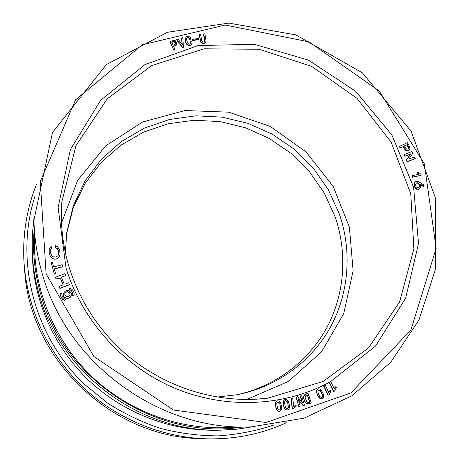 <?xml version="1.0" encoding="UTF-8"?>
<svg xmlns="http://www.w3.org/2000/svg" width="462" height="462" viewBox="0 0 462 462"><rect width="100%" height="100%" fill="white"/><g stroke="black" fill="none" stroke-linecap="round" stroke-linejoin="round"><path stroke-width="0.69" d="M335.891 386.567L334.315 388.935L330.838 381.733L329.418 382.305L333.656 391.314L334.546 391.147L336.348 387.624L335.891 386.567L334.153 388.721M335.504 387.069L335.204 387.116M335.152 387.554L334.852 387.601M334.834 388.028L334.54 388.074M334.557 388.484L334.257 388.53M330.394 381.808L329.129 382.357L333.356 391.354L334.049 391.389M329.897 382.051L329.608 382.103M329.418 382.305L329.129 382.357M333.656 391.314L333.356 391.354M65.425 299.312L64.94 300.566C61.758 299.145 60.32 296.731 60.62 293.312L61.983 293.462C61.712 296.211 62.861 298.163 65.425 299.312L64.911 300.704C61.735 299.289 60.297 296.87 60.597 293.457L60.609 293.387M296.102 405.064L293.797 406.756L292.781 398.712L291.222 398.758L292.377 408.783L293.295 408.934L296.2 406.225L296.102 405.064L293.745 406.595M291.222 398.758L292.117 408.806L292.729 408.997M176.363 45.074L176.796 42.851L175.196 40.639L173.672 40.333L170.149 41.436L170.108 42.279L173.903 50.306L175.023 49.532L173.631 46.437L175.733 45.686L176.703 44.329M303.205 405.757L304.239 405.445L304.239 404.533L301.686 395.772L300.814 395.761L300.641 396.569L302.419 402.974L297.568 396.719L296.269 397.066L296.269 397.978L298.816 406.745L299.959 406.727L300.127 405.913L298.348 399.503L303.205 405.757L298.452 400.005M300.814 395.761L300.375 396.604L302.05 402.494M181.653 38.121L182.317 44.779L177.887 38.866L176.611 39.749L182.167 47.245L183.472 47.303L182.75 37.468L182.022 37.67L181.52 38.502L182.132 44.67M303.823 395.957L303.84 399.156L305.752 403.043L307.969 403.915L311.284 403.02L308.154 393.572L307.519 393.433L305.018 394.467L303.684 396.379M190.748 41.297L190.818 43.272L190.142 44.196L188.6 44.063L187.341 42.337L186.561 39.501L187.122 37.509L188.571 37.33L189.963 39.166L190.76 38.987L190.436 37.584L188.669 36.302L187.301 36.302L186.14 36.925L185.158 39.287L185.736 42.492L187.353 45.016L188.929 45.698L191.176 45.045L191.799 44.034L192.025 42.267L191.759 41.072L190.748 41.297L190.673 43.584M186.619 38.398L187.699 37.613L188.427 37.705L189.818 39.547L190.76 38.987M192.51 40.616L198.354 39.663L198.758 39.224L198.556 38.415L192.706 39.368L192.302 39.807L192.51 40.616L192.66 40.24L198.51 39.287L198.354 39.663M321.078 398.804L322.32 398.579L323.331 397.632L323.718 396.159L323.44 394.196L321.234 389.968L320.039 389.044L318.445 388.848L317.273 389.374L316.562 390.702L317.03 393.942L319.098 397.718L320.57 398.706L321.852 398.741M203.719 34.217L204.92 40.546L204.839 41.245L203.95 41.996L202.645 41.892L201.807 40.812L200.572 34.471L199.913 34.246L199.162 34.933L200.866 42.342L201.958 43.243L203.627 43.422L205.192 42.931L206.11 41.413L204.943 34.009L204.227 33.801L203.563 34.598L204.701 41.436M330.428 390.263L328.846 392.631L325.363 385.418L323.943 385.989L328.176 395.022L329.071 394.854L330.884 391.32L330.428 390.263L328.684 392.429M325.363 385.418L323.654 386.036L327.887 395.056L328.574 395.097M406.214 150.704L408.425 150.768L409.609 149.786L409.961 148.735L409.494 146.523L407.403 142.654L400.017 146.142L399.463 146.789L400.086 147.921L403.187 146.639L405.105 149.798L406.214 150.704L407.126 150.67L406.779 150.935M423.169 186.429L423.966 186.377L423.319 184.621L418.306 181.479L416.147 181.41L414.57 182.657L414.16 184.494L414.888 187.572L416.233 189.073L418.018 189.541L419.929 188.583L420.57 186.844L420.224 184.032L423.533 186.192L423.169 186.429L420.229 184.505M406.242 160.175L407.317 161.74L414.876 158.766L415.228 158.506L414.934 157.577L414.316 157.04L408.905 158.997L412.907 153.141L411.838 151.582L404.267 154.545L403.921 154.805L404.215 155.734L404.839 156.277L410.25 154.325L406.242 160.175L406.589 159.921L407.045 160.926L406.699 161.18M417.302 172.124L419.144 174.134L412.462 175.624L412.774 177.062L421.113 175.3L421.084 174.445L418.277 171.956L417.302 172.124L416.943 172.372L418.711 174.307M412.462 175.624L412.11 175.866L412.416 177.304L421.113 175.3M286.226 409.898L287.474 409.915L288.692 409.228L289.408 407.871L289.576 405.884L288.334 401.224L287.352 400.028L285.816 399.463L284.563 399.757L283.564 400.883L283.298 404.169L284.505 408.362L285.747 409.678L286.971 409.961M278.419 411.261L279.66 411.278L280.89 410.591L281.612 409.234L281.78 407.241L280.544 402.569L279.556 401.374L278.014 400.808L276.773 401.097L275.762 402.235L275.491 405.521L276.698 409.725L277.939 411.041L279.158 411.33M72.69 295.351L74.064 295.432C74.428 291.967 73.002 289.512 69.779 288.063L69.265 289.455C71.841 290.615 72.984 292.579 72.69 295.351L74.064 295.432M55.463 245.703L55.619 247.742L57.525 248.799L58.622 250.941L58.472 254.88L57.819 255.861L55.677 256.976L52.934 256.774L51.727 255.867L50.346 252.258L50.653 249.89L51.732 247.903L51.334 246.725L49.729 248.29L49.111 250.6L49.295 253.251L50.133 255.809L51.663 257.917L53.846 259.038L56.468 258.87L57.681 258.298L59.407 256.456L60.06 254.164L59.65 250.109L57.721 246.818L55.463 245.703L55.602 247.932L56.647 248.308L58.16 249.948L58.784 253.707M49.111 250.6L49.284 253.442L50.121 255.994L51.652 258.096L53.829 259.217L56.445 259.049L57.658 258.477L59.384 256.635L60.06 254.164M50.346 251.137L51.732 247.903M63.323 293.705L63.306 293.774C62.22 298.671 70.34 300.254 71.304 295.345L71.321 295.27M55.59 277.581L56.058 278.736L57.011 278.805L60.36 277.922L63.138 284.863L59.598 286.249L59.396 287.289L59.858 288.45L69.352 284.777L68.688 282.738L65.13 284.113L64.16 284.084L61.377 277.148L65.881 275.404L65.448 274.087L64.622 273.741L56.312 276.923L55.59 277.581L56.035 278.898L60.337 278.078L63.063 284.892M61.434 277.281L62.514 276.842M54.262 269.046L62.971 266.73L62.688 264.951L62.07 264.743L54.175 266.84L53.58 266.586L52.391 262.324L51.634 262.358L51.253 263.051L54.337 274.133L55.192 273.937L55.411 273.158L54.221 268.89L62.994 266.557M250.86 426.923L223.354 427.679C175.999 428.88 127.402 410.285 91.851 376.582C56.48 342.688 35.574 295.039 34.506 247.684L33.945 220.172C34.338 238.767 37.266 257.172 42.729 275.369C68.047 364.535 160.418 431.092 250.86 426.923L303.979 418.185L351.651 395.934L390.748 362.272L418.982 319.958L435.631 268.751L435.418 197.869L411.099 131.156L362.387 72.852L295.83 34.869L228.759 23.1L167.388 32.288L106.393 64.564L52.501 132.403L33.945 220.172M61.521 222.921L77.576 180.509L105.648 145.876L142.677 121.962L185.002 110.534L228.771 112.179L270.247 126.426L306.023 151.882L333.166 186.394L349.387 227.142L353.124 270.784L343.74 313.606L321.627 351.738L288.38 381.445L246.789 399.514M51.265 262.872L54.337 274.133M54.354 273.972L55.192 273.937M55.209 273.775L55.411 273.158M59.419 287.139L59.881 288.294L69.381 284.621M62.543 276.68L64.882 275.935M64.911 275.774L65.91 275.237M71.281 293.139C68.399 289.31 65.748 289.478 63.334 293.63C62.243 298.533 70.374 300.115 71.339 295.201L71.281 293.139M70.005 294.947L69.941 293.67C68.081 291.147 66.326 291.227 64.668 293.901M69.976 293.526C68.07 290.979 66.303 291.083 64.68 293.832C65.771 297.482 67.55 297.828 70.022 294.877L69.976 293.526M69.294 289.304C71.876 290.465 73.019 292.434 72.725 295.206M279.932 403.805L280.584 408.581L280.053 409.823L279.163 410.204L278.263 409.713L277.495 408.391L276.75 403.632L277.148 402.489L278.049 401.975L279.036 402.419L279.932 403.805L280.388 408.16L279.978 409.615L279.198 410.204M277.847 402.015L278.788 402.448L279.683 403.84M277.5 400.866L276.773 401.097M277.015 401.068L276.351 401.409M276.594 401.38L276.022 401.784M276.264 401.755L275.762 402.235M276.005 402.2L275.577 402.748M275.82 402.72L275.462 403.338M275.704 403.309L275.41 403.996M275.652 403.967L275.421 404.724M275.664 404.695L275.491 405.521M275.739 405.492L275.595 406.219M275.837 406.19L275.704 406.814M275.947 406.785L275.831 407.374M276.074 407.351L275.97 407.911M276.212 407.882L276.12 408.414M276.363 408.391L276.288 408.887M276.53 408.864L276.478 409.326M276.721 409.297L276.698 409.725M276.94 409.702L276.94 410.094M277.183 410.065L277.206 410.423M277.454 410.4L277.5 410.712M277.749 410.689L277.939 411.041M278.182 411.018L278.667 411.238M287.728 402.46L288.386 407.218L287.861 408.46L286.971 408.841L286.076 408.35L285.308 407.034L284.557 402.281L284.95 401.143L285.851 400.629L286.833 401.068L287.728 402.46L288.132 407.247L287.774 408.258L287.006 408.841M285.643 400.669L286.579 401.103L287.468 402.489M285.302 399.52L284.563 399.757M284.817 399.722L284.147 400.069M284.401 400.034L283.818 400.438M284.072 400.41L283.564 400.883M283.812 400.854L283.379 401.403M283.628 401.368L283.264 401.992M283.518 401.957L283.218 402.645M283.466 402.616L283.229 403.372M283.477 403.343L283.298 404.169M283.553 404.14L283.402 404.862M283.656 404.833L283.512 405.457M283.766 405.428L283.639 406.017M283.887 405.994L283.778 406.554M284.026 406.525L283.928 407.057M284.182 407.028L284.095 407.524M284.349 407.501L284.286 407.963M284.54 407.94L284.505 408.362M284.754 408.339L284.748 408.731M285.002 408.703L285.014 409.061M285.268 409.032L285.308 409.349M285.562 409.326L285.747 409.678M286.001 409.65L286.48 409.875M171.8 41.955L174.353 41.465L175.496 44.086L173.181 45.27L171.72 42.181M174.353 41.465L174.411 41.921M174.544 41.54L174.59 42.036M174.723 41.655L174.757 42.186M174.89 41.811L174.919 42.377M175.052 41.996L175.069 42.602M175.202 42.221L175.208 42.862M175.341 42.487L175.335 43.151M175.468 42.775L175.427 43.422M175.56 43.047L175.485 43.676M175.618 43.295L175.508 43.902M175.641 43.526L175.525 44.034M175.629 43.734L175.496 44.086M171.777 42.296L174.22 41.84M172.753 41.62L172.621 42.002M172.99 41.54L172.857 41.921M173.215 41.482L173.083 41.857M173.429 41.436L173.296 41.811M173.637 41.407L173.504 41.782M173.828 41.395L173.7 41.776M174.012 41.401L173.885 41.782M174.191 41.424L174.058 41.799M170.149 41.436L170.108 42.279M170.235 41.898L173.579 50.011M173.712 49.642L173.903 50.306M174.035 49.936L174.567 49.752L174.434 50.121M174.567 49.752L175.023 49.532M173.874 46.125L174.931 45.755L174.798 46.131M174.931 45.755L175.433 45.553L175.3 45.929M175.433 45.553L175.866 45.316L175.733 45.686M175.866 45.316L176.218 45.028L176.086 45.403M176.218 45.028L176.496 44.699M297.568 396.719L296.269 397.066M296.529 397.025L296.269 397.978M296.535 397.938L298.816 406.745M299.081 406.722L299.959 406.727M176.75 39.368L182.305 46.87L182.167 47.245M182.305 46.87L182.883 47.141L182.744 47.511M182.883 47.141L183.616 46.933M307.322 394.912L309.829 402.327L308.073 402.668L306.93 402.09L305.163 397.967L305.446 395.894L307.322 394.912L309.552 402.356L308.518 402.679M303.956 396.344L303.603 396.846M303.869 396.812L303.574 397.36M303.846 397.32L303.609 397.915M303.881 397.88L303.696 398.515M303.967 398.481L303.84 399.156M304.112 399.122L304.042 399.849M304.314 399.815L304.291 400.548M304.562 400.514L304.556 401.183M304.828 401.149L304.833 401.749M305.105 401.721L305.122 402.252M305.394 402.217L305.428 402.679M305.7 402.65L305.752 403.043M306.023 403.014L306.087 403.338M307.709 403.863L308.241 403.886M307.79 393.393L305.942 393.988M306.214 393.947L305.451 394.207M305.723 394.167L305.018 394.467M305.29 394.427L304.643 394.773M304.914 394.733L304.314 395.126M304.585 395.085L304.042 395.518M304.314 395.484L304.094 395.922M190.806 42.354L190.656 42.729M187.122 37.509L186.977 37.89M187.843 37.231L187.699 37.613M188.571 37.33L188.427 37.705M189.143 37.757L188.998 38.138M189.559 38.41L189.414 38.785M189.963 39.166L189.818 39.547M185.441 38.109L185.158 39.287M185.302 38.906L185.187 40.223M185.326 39.848L185.377 41.297M185.522 40.922L185.736 42.492M185.874 42.117L186.192 43.555M186.336 43.18L186.735 44.398M186.873 44.023L187.497 44.641L187.353 45.016M187.497 44.641L188.265 45.091L188.121 45.461M188.265 45.091L189.073 45.322L188.929 45.698M189.073 45.322L189.894 45.328L189.749 45.703M189.894 45.328L190.685 45.103L190.54 45.478M190.685 45.103L191.326 44.67L191.176 45.045M191.326 44.67L191.799 44.034M192.452 39.432L192.66 40.24M320.64 391.349L322.026 394.34L322.268 396.552L321.39 397.672L319.623 396.292L318.237 393.41L317.891 391.019L318.422 390.113L319.103 389.945L320.928 391.308L320.917 391.764M321.2 391.724L321.171 392.209M321.46 392.169L321.413 392.694M321.696 392.654L321.639 393.214M321.922 393.174L321.841 393.763M322.13 393.728L322.026 394.34M322.314 394.3L322.17 394.871M322.453 394.831L322.262 395.357M322.551 395.322L322.309 395.801M322.597 395.767L322.314 396.2M322.603 396.165L322.268 396.552M322.557 396.517L322.193 396.864M322.482 396.823L322.083 397.124M322.366 397.083L321.939 397.337M322.228 397.303L321.76 397.505M322.049 397.47L321.552 397.626M321.841 397.591L321.373 397.678M319.479 390.038L319.773 390.171L319.485 390.211M320.062 390.367L320.068 390.661M320.351 390.621L320.351 390.979M318.445 388.848L317.689 389.068M317.972 389.021L317.273 389.374M317.556 389.327L316.944 389.772M317.227 389.726L316.713 390.211M316.996 390.165L316.562 390.702M316.845 390.656L316.505 391.245M316.782 391.199L316.522 391.84M316.805 391.793L316.62 392.486M316.903 392.446L316.788 393.185M317.071 393.145L317.03 393.942M317.313 393.901L317.284 394.588M317.567 394.548L317.515 395.137M317.798 395.097L317.758 395.651M318.041 395.616L318.006 396.136M318.295 396.101L318.266 396.587M318.549 396.552L318.526 397.002M318.815 396.968L318.809 397.384M319.092 397.349L319.386 397.684L319.098 397.718M319.386 397.684L319.698 397.984L319.409 398.019M319.698 397.984L320.027 398.238L319.739 398.273M320.859 398.671L321.361 398.775M320.64 390.933L320.928 391.308M199.318 34.546L200.675 41.303L201.501 42.498L202.876 43.053L204.672 42.874L206.11 41.413M205.821 42.088L205.659 42.464M204.77 39.657L204.614 40.038M204.92 40.546L204.758 40.922M200.468 40.5L200.312 40.875M200.675 41.303L200.52 41.678M201.022 41.967L200.866 42.342M201.501 42.498L201.34 42.874M202.113 42.868L201.958 43.243M202.876 43.053L202.714 43.428M203.782 43.047L203.627 43.422M204.672 42.874L204.516 43.249M205.353 42.556L205.192 42.931M330.035 390.765L329.741 390.806M329.683 391.25L329.389 391.291M329.366 391.724L329.071 391.764M329.088 392.186L328.794 392.226M324.919 385.493L324.63 385.539M324.422 385.735L324.133 385.787M323.943 385.989L323.654 386.036M328.176 395.022L327.887 395.056M408.783 147.857L408.16 148.891L406.589 149.082L405.509 147.95L404.487 145.842L407.392 144.6L408.749 147.499L408.096 148.926M408.76 148.1L408.414 148.371M408.685 148.325L408.339 148.597M408.564 148.533L408.212 148.804M404.464 145.952L407.045 144.872L408.431 148.123M407.201 144.508L406.855 144.779M407.392 144.6L407.045 144.872M408.113 145.917L407.767 146.183M408.252 146.171L407.906 146.442M408.373 146.419L408.027 146.691M408.483 146.662L408.131 146.928M408.57 146.887L408.223 147.153M408.645 147.101L408.298 147.372M408.703 147.309L408.356 147.574M408.749 147.499L408.396 147.771M408.772 147.684L408.425 147.95M407.126 150.67L407.686 150.756L407.334 151.022M407.686 150.756L408.235 150.699L407.882 150.964M408.235 150.699L408.778 150.502L408.425 150.768M408.778 150.502L409.251 150.19M400.017 146.142L399.463 146.789M399.803 146.518L400.427 147.655L400.086 147.921M400.427 147.655L400.901 147.609L400.554 147.88M400.901 147.609L402.679 146.835M403.02 146.564L403.534 146.367L403.187 146.639M403.534 146.367L404.464 148.065L404.117 148.331M404.464 148.065L404.781 148.614L404.435 148.88M404.781 148.614L405.105 149.105L404.758 149.37M405.105 149.105L405.451 149.532L405.105 149.798M405.451 149.532L405.803 149.896L405.457 150.162M405.803 149.896L406.179 150.196L405.832 150.468M406.179 150.196L406.56 150.439M416.481 182.935L417.792 182.842L419.132 183.893L419.623 185.99L419.028 187.451L417.307 187.688L415.996 186.642L415.529 184.771L416.216 183.108M416.164 183.154L417.717 183.183L418.768 184.13L419.259 185.943L418.768 187.595M416.707 182.842L416.349 183.079M416.967 182.785L416.608 183.021M417.238 182.761L416.88 182.998M417.515 182.785L417.157 183.021M417.792 182.842L417.434 183.079M418.075 182.946L417.717 183.183M418.353 183.085L417.994 183.322M418.578 183.235L418.22 183.472M418.786 183.42L418.422 183.657M418.97 183.639L418.607 183.876M419.132 183.893L418.768 184.13M419.271 184.182L418.913 184.413M419.392 184.5L419.034 184.731M419.484 184.817L419.121 185.048M419.554 185.118L419.19 185.354M419.594 185.418L419.236 185.649M419.623 185.707L419.259 185.943M419.623 185.99L419.259 186.226M419.6 186.273L419.242 186.504M419.56 186.544L419.196 186.775M419.49 186.821L419.126 187.052M419.375 187.07L419.017 187.301M419.225 187.283L418.861 187.514M415.644 181.67L414.876 182.242M415.234 181.999L414.57 182.657M414.928 182.421L414.345 183.177M414.703 182.94L414.206 183.795M414.564 183.564L414.16 184.494M414.518 184.257L414.212 185.25M414.57 185.014L414.72 185.84L414.362 186.071M414.72 185.84L414.951 186.648L414.593 186.885M414.951 186.648L415.246 187.341L414.888 187.572M415.246 187.341L415.598 187.913L415.24 188.144M415.598 187.913L416.06 188.415L415.702 188.646M416.06 188.415L416.591 188.843L416.233 189.073M416.591 188.843L417.134 189.125L416.776 189.356M417.134 189.125L417.752 189.287L417.394 189.518M417.752 189.287L418.376 189.31L418.018 189.541M418.376 189.31L418.97 189.195L418.612 189.426M418.97 189.195L419.502 188.941M423.533 186.192L423.966 186.377M407.045 160.926L407.663 161.486L407.317 161.74M407.663 161.486L415.228 158.506M404.267 154.545L404.562 155.475L404.215 155.734M404.562 155.475L405.186 156.012L404.839 156.277M405.186 156.012L409.569 154.423M409.915 154.158L410.603 154.06L410.25 154.325M410.603 154.06L406.589 159.921M417.683 172.597L417.325 172.846M418.058 173.036L417.7 173.285M418.428 173.441L418.07 173.683M418.786 173.804L418.428 174.047M412.468 176.051L412.116 176.293M412.618 176.565L412.26 176.807M412.774 177.062L412.416 177.304M36.406 184.534C26.097 210.412 22.055 237.67 24.29 266.308L24.682 270.998C30.111 359.407 111.966 437.427 200.531 438.611L205.238 438.779C160.481 437.058 115.731 418.283 82.3 386.602C48.273 352.876 28.933 312.78 24.29 266.308C22.061 237.676 26.097 210.441 36.4 184.592M66.557 233.87L73.314 207.623L85.025 183.524L101.143 162.451L120.957 145.126L143.659 132.092L168.376 123.729L194.207 120.23L220.235 121.627L245.576 127.801L269.398 138.49L290.927 153.303L309.453 171.737L324.37 193.191L335.158 216.961C347.615 253.095 344.889 293.953 326.726 327.818C308.368 361.527 274.815 386.908 235.608 395.004M65.379 252.72L66.759 232.392L73.366 205.584L85.06 180.937L101.282 159.35L121.315 141.568L144.329 128.159L169.433 119.508L195.697 115.829L222.187 117.152L248.002 123.354L272.28 134.165L294.219 149.197L313.115 167.931L328.326 189.743L339.333 213.929C352.061 250.779 349.22 292.481 330.544 326.934C311.671 361.232 277.2 386.896 237.075 394.733L216.84 397.089M33.922 218.769L32.224 236.792L32.346 256C33.992 301.732 54.401 347.453 88.485 380.116C122.742 412.589 169.387 430.786 215.142 430.238L220.692 430.157C141.337 432.657 61.868 374.578 39.807 296.806C35.245 281.56 32.698 266.106 32.161 250.456L32.334 234.523L33.922 218.774M46.108 273.845L93.878 356.502L173.389 410.019L266.037 422.499L350.883 392.943L410.857 330.105L436.14 248.44L424.376 163.866L379.273 91.02L309.032 41.875L225.248 25.035L142.192 44.802L75.606 99.792L40.281 181.433L46.108 273.845M329.169 382.444C283.466 406.751 225.11 409.494 174.001 387.849C123.013 365.991 82.201 320.588 66.043 268.047L58.114 207.548L70.403 149.492L100.693 100.248L144.924 64.628L197.944 45.599L254.25 44.265L308.472 60.141L355.752 91.372L391.903 135.031L413.594 187.243L418.526 243.376L405.653 298.186L375.479 346.13L330.318 381.82M255.798 399.249L267.896 398.157L323.204 381.41L368.537 347.909L399.584 301.975L413.883 248.793L410.77 193.78L391.112 142.105L357.034 98.366L311.711 66.424L259.153 49.267L204.054 48.793L151.623 65.627L107.224 98.839L75.941 145.726L61.856 201.773C60.193 223.874 62.659 245.83 69.265 267.648M34.142 229.793C32.363 252.085 34.742 274.209 41.274 296.171C64.923 380.671 156.826 440.015 241.239 427.188M34.841 196.725C14.565 259.829 33.634 335.851 84.482 384.315L107.588 403.089C124.365 413.802 142.117 422.274 160.845 428.511C179.891 433.385 199.099 435.839 218.462 435.874C237.682 434.534 256.277 430.873 274.237 424.907M252.258 426.882L236.602 429.215L220.692 430.157L236.596 429.221L252.269 426.876M266.695 398.308L267.896 398.157C215.361 404.683 158.512 385.828 118.359 347.297C95.201 324.567 78.835 298.007 69.26 267.608C62.659 245.79 60.193 223.851 61.856 201.773L61.769 202.951M286.336 422.753C260.978 434.297 233.945 439.639 205.238 438.779"/></g></svg>
